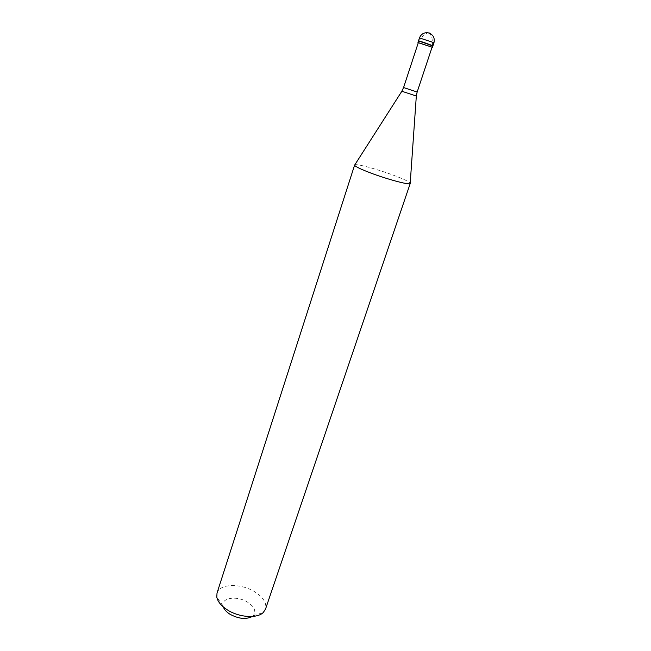 <?xml version="1.0" encoding="UTF-8"?>
<svg xmlns="http://www.w3.org/2000/svg" width="651" height="651" viewBox="0 0 651 651"><rect width="100%" height="100%" fill="white"/><g stroke="black" fill="none" stroke-linecap="round" stroke-linejoin="round"><path stroke-width="0.49" stroke-dasharray="3.25 2.44" d="M428.488 44.642L418.471 40.98L432.956 45.773M418.292 42.73L432.052 47.279M418.324 42.632L432.085 47.181M354.844 164.784C357.09 163.661 378.215 169.447 394.075 175.453C403.49 179.017 408.869 181.564 410.22 183.102M217.019 593.053C219.582 583.491 241.098 583.076 254.826 591.889C263.362 597.406 266.926 603.143 265.518 609.092M223.285 606.911L223.008 605.878C221.006 597.585 237.322 595.413 247.746 602.281C254.728 607.09 256.502 611.598 253.068 615.813L252.23 616.481M429.188 32.64L430.417 34.194L432.109 38.71L432.549 44.943M429.326 32.672L427.349 32.916L423.484 35.276L419.342 40.272M419.472 37.921L433.973 42.714M403.571 87.543L417.153 92.035M401.854 91.246L416.331 96.022M253.068 615.813L263.281 612.493M223.008 605.878L216.791 597.113"/><path stroke-width="0.98" d="M428.488 44.642L432.956 45.773L422.898 42.095L418.471 40.98L432.956 45.773L432.443 47.303L418.292 42.73M417.153 92.035L432.085 47.181L418.324 42.632L403.571 87.543L417.153 92.035L416.323 96.031L401.854 91.246L354.567 165.224C355.324 166.575 360.532 169.097 370.183 172.8C386.897 179.188 409.121 185.144 410.179 183.615L265.518 609.092L263.281 612.493C257.259 618.735 239.055 617.522 227.329 609.865C221.242 605.91 217.727 601.662 216.791 597.113L217.019 593.053L354.567 165.224M252.23 616.481C246.021 619.671 238.559 618.898 229.852 614.162C226.434 611.956 224.245 609.539 223.285 606.911M419.472 37.921C421.034 34.153 423.85 32.428 427.927 32.753C432.98 34.243 434.998 37.563 433.973 42.714L419.472 37.921L417.966 42.51M433.973 42.714L432.956 45.773M416.323 96.031L410.179 183.615M403.571 87.543L401.854 91.246"/></g></svg>
